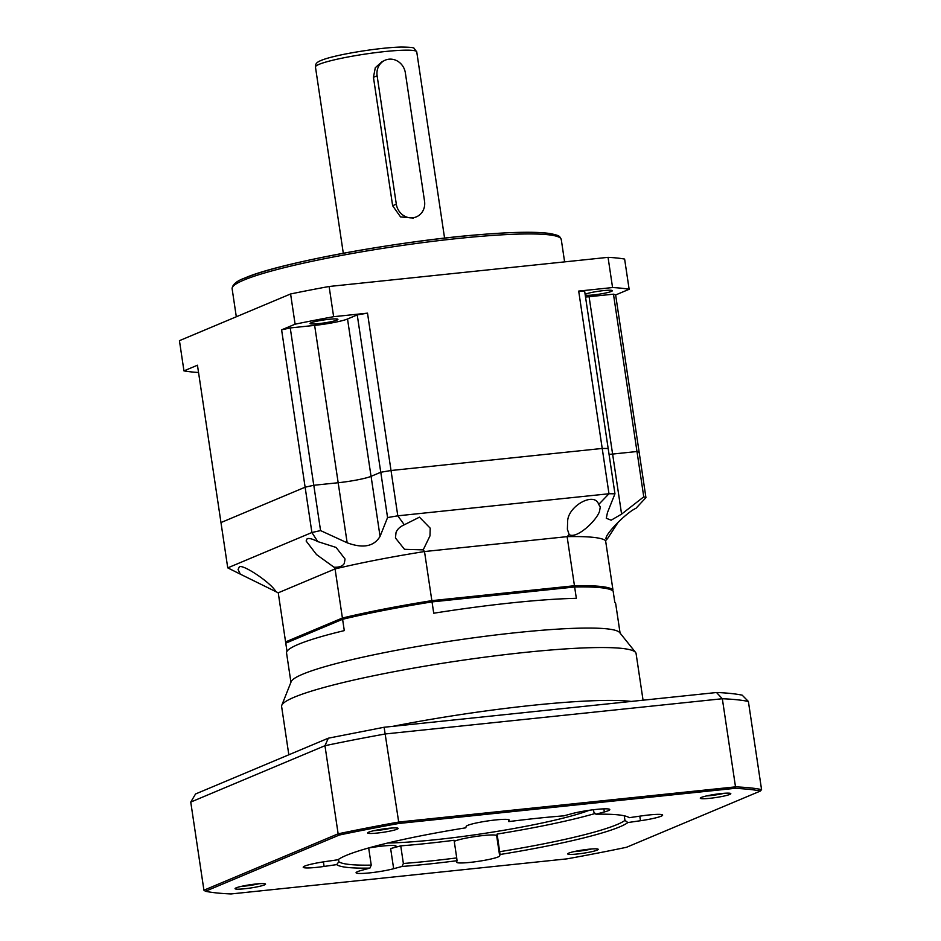 <?xml version="1.0" encoding="UTF-8"?>
<svg xmlns="http://www.w3.org/2000/svg" width="941" height="941" viewBox="0 0 941 941"><rect width="100%" height="100%" fill="white"/><g stroke="black" fill="none" stroke-linecap="round" stroke-linejoin="round"><path stroke-width="1.41" d="M311.059 322.798A14.08 1.494 171.5 0 0 310.083 323.528A14.08 1.494 171.5 0 0 321.493 323.304A14.08 1.494 171.5 0 0 336.937 320.093A14.08 1.494 171.5 0 0 337.925 319.364A14.08 1.494 171.5 0 0 326.515 319.587A14.08 1.494 171.5 0 0 311.059 322.798M585.255 295.203A14.08 1.494 171.5 0 0 598.076 294.345A14.08 1.494 171.5 0 0 611.391 291.416A14.08 1.494 171.5 0 0 612.379 290.687A14.08 1.494 171.5 0 0 600.97 290.91A14.08 1.494 171.5 0 0 585.525 294.121A14.08 1.494 171.5 0 0 585.126 294.31M618.178 522.243L607.51 538.64L605.722 538.675L606.722 536.017C611.274 527.772 628.976 511.034 635.904 508.375L645.938 497.624L615.637 294.956A215.042 22.831 171.5 0 0 613.461 294.168L589.09 296.709L612.603 454.056A25.595 2.717 171.5 0 1 609.062 454.397A25.595 2.717 171.5 0 0 612.615 454.068L621.589 514.115L611.144 520.197L606.286 518.279L607.439 512.645L614.955 493.813L608.18 448.504A215.042 22.831 171.5 0 0 602.216 448.445A215.042 22.831 171.5 0 1 608.168 448.504L584.643 291.145A215.042 22.831 171.5 0 0 578.691 291.087L602.216 448.445L391.021 470.512L367.508 313.153A215.042 22.831 171.5 0 0 357.239 314.906L347.523 318.987A25.595 2.717 -8.5 0 1 314.635 325.386L290.251 327.939L313.765 485.285A215.042 22.831 171.5 0 0 305.119 487.203L220.97 522.561L197.457 365.214L183.954 370.883A236.803 25.148 171.5 0 0 198.551 372.495M290.251 327.939A215.042 22.831 171.5 0 0 281.606 329.856L311.894 532.524L317.764 541.593L336.09 547.439L345.041 559.001L344.312 563.424C342.642 566.2 339.207 567.458 333.996 567.2L316.505 554.567L306.119 540.993L307.166 538.699C309.107 538.005 312.647 538.97 317.764 541.593M615.637 294.956L629.141 289.287L624.624 259.069A236.803 25.148 171.5 0 0 608.051 257.34L329.115 286.487A236.803 25.148 171.5 0 0 290.593 293.968L179.437 340.666L183.954 370.883M290.593 293.968L295.109 324.186L281.606 329.856M367.508 313.153L333.632 316.694A236.803 25.148 171.5 0 0 295.109 324.186M333.632 316.694L329.115 286.487M608.051 257.34L612.567 287.546L578.691 291.087M629.141 289.287A236.803 25.148 171.5 0 0 612.567 287.546M589.09 296.709A25.595 2.717 -8.5 0 1 585.525 297.05M598.699 504.458L600.287 506.881L599.546 511.269C596.512 520.738 576.621 539.311 569.164 534.606L567.388 529.254L567.635 521.549C567.764 505.999 594.618 491.237 598.699 504.458L608.98 493.754L397.796 515.821L391.021 470.512A215.042 22.831 171.5 0 0 380.752 472.264L357.239 314.906M612.603 454.056L636.975 451.515A215.042 22.831 171.5 0 1 639.162 452.303A215.042 22.831 171.5 0 0 636.975 451.515L613.461 294.168M357.545 479.839A25.595 2.717 171.5 0 0 371.048 476.346L380.752 472.264M413.499 218.065L400.548 216.924L392.632 205.714L373.448 77.315L375.294 67.717L382.411 61.341M412.687 217.806A15.362 14.091 67.2 0 0 416.369 216.853A15.362 14.091 67.2 0 0 424.544 201.221L405.348 72.822A15.362 14.091 67.2 0 0 385.281 60.142A15.362 14.091 67.2 0 0 377.118 75.774L396.314 204.173A15.362 14.091 67.2 0 0 412.687 217.806M276.301 591.983L275.854 591.642C271.29 582.785 240.978 562.624 239.155 567.235L238.097 569.517L240.32 574.151L278.242 592.806L285.582 641.903A166.404 17.667 171.5 0 0 286.323 642.432M423.203 549.873L429.978 535.888L430.213 528.183L419.463 517.174L404.301 524.784C399.996 526.689 397.231 529.277 396.032 532.535L395.443 537.958L404.489 549.321L423.203 549.873L424.509 551.544L567.117 536.641L569.164 534.606M314.635 325.386L347.158 542.792L320.563 530.595A215.042 22.831 171.5 0 0 311.894 532.524L227.746 567.87L240.32 574.151M607.51 538.64L605.592 540.663A166.404 17.667 171.5 0 0 567.117 536.641L574.457 585.737A166.404 17.667 171.5 0 1 612.932 589.76L611.968 590.16M347.158 542.792C363.026 548.65 374 546.521 380.058 536.394L387.563 517.574A215.042 22.831 171.5 0 1 397.796 515.821L404.301 524.784M645.938 497.624A215.042 22.831 171.5 0 0 643.762 496.836L621.589 514.115M614.955 493.813A215.042 22.831 171.5 0 0 608.98 493.754L602.216 448.445L391.021 470.512A215.042 22.831 171.5 0 0 380.787 472.253L387.563 517.574M574.457 585.737L431.848 600.64L424.509 551.544A166.404 17.667 171.5 0 0 335.067 568.929L278.242 592.806M431.848 600.64A166.404 17.667 171.5 0 0 342.406 618.025L335.067 568.929L333.996 567.2M380.787 472.253L371.083 476.334A25.595 2.717 171.5 0 1 338.184 482.733L313.8 485.274L320.563 530.595M313.8 485.274A215.042 22.831 171.5 0 0 305.119 487.203L220.97 522.561L227.746 567.87M612.615 454.068L636.986 451.515L643.762 496.836M342.406 618.025L285.582 641.903M612.932 589.76L605.592 540.663M643.056 700.198L636.081 653.536A179.202 19.032 171.5 0 0 635.575 652.431L619.696 632.599A166.404 17.667 171.5 0 0 480.322 636.916A166.404 17.667 171.5 0 0 302.684 674.203A166.404 17.667 171.5 0 0 291.169 681.696L281.782 705.303A179.202 19.032 171.5 0 0 281.618 706.515L288.828 754.788M635.575 652.431A179.202 19.032 171.5 0 0 485.485 657.077A179.202 19.032 171.5 0 0 294.18 697.234A179.202 19.032 171.5 0 0 281.782 705.303M631.235 701.433A179.202 19.032 171.5 0 0 392.773 726.346A179.202 19.032 -8.5 0 1 631.235 701.433M620.084 633.093L615.708 603.816A166.404 17.667 171.5 0 0 614.814 602.346L613.12 591.019A166.404 17.667 171.5 0 0 612.803 590.772A166.404 17.667 171.5 0 0 574.645 586.996L576.339 598.323A166.404 17.667 -8.5 0 0 433.73 613.226L432.037 601.899A166.404 17.667 171.5 0 0 342.595 619.284L344.288 630.611A166.404 17.667 171.5 0 0 298.238 644.397A166.404 17.667 171.5 0 0 286.558 653.019L290.934 682.284M286.993 651.337L285.77 643.162L342.595 619.284L343.465 617.955A165.122 17.538 -8.5 0 1 431.672 600.805L573.692 585.961A165.122 17.538 -8.5 0 1 611.356 589.713L612.803 590.772M285.77 643.162L286.876 641.727L343.465 617.955M573.692 585.961L574.645 586.996L432.037 601.899L431.672 600.805M597.159 850.135A15.421 1.635 171.5 0 0 598.123 849.182A15.421 1.635 171.5 0 0 584.937 849.688A15.421 1.635 171.5 0 0 568.811 853.099A15.421 1.635 171.5 0 0 567.788 853.71A15.421 1.635 171.5 0 0 579.433 853.758A15.421 1.635 171.5 0 0 597.159 850.135M264.492 884.893A15.421 1.635 171.5 0 0 265.456 883.94A15.421 1.635 171.5 0 0 252.259 884.446A15.421 1.635 171.5 0 0 236.144 887.857A15.421 1.635 171.5 0 0 235.121 888.469A15.421 1.635 171.5 0 0 246.754 888.516A15.421 1.635 171.5 0 0 264.492 884.893M397.043 829.209A15.421 1.635 171.5 0 0 398.019 828.245A15.421 1.635 171.5 0 0 384.822 828.762A15.421 1.635 171.5 0 0 368.696 832.173A15.421 1.635 171.5 0 0 367.684 832.785A15.421 1.635 171.5 0 0 379.317 832.82A15.421 1.635 171.5 0 0 397.043 829.209M729.722 794.451A15.421 1.635 171.5 0 0 730.687 793.486A15.421 1.635 171.5 0 0 717.501 794.004A15.421 1.635 171.5 0 0 701.374 797.415A15.421 1.635 171.5 0 0 700.351 798.027A15.421 1.635 171.5 0 0 711.996 798.062A15.421 1.635 171.5 0 0 729.722 794.451M325.386 861.58A21.761 2.305 171.5 0 0 304.743 866.096A21.761 2.305 171.5 0 0 303.214 867.226A21.761 2.305 171.5 0 0 324.092 866.438L336.678 864.614A148.866 15.809 -8.5 0 0 369.919 868.096L361.532 870.354A21.761 2.305 171.5 0 0 357.604 871.625A21.761 2.305 171.5 0 0 356.074 872.754A21.761 2.305 171.5 0 0 370.084 872.836A21.761 2.305 171.5 0 0 393.656 868.719L402.042 866.461A148.866 15.809 -8.5 0 0 457.032 860.709L456.644 862.132A21.761 2.305 171.5 0 0 456.644 862.25A21.761 2.305 171.5 0 0 474.276 861.897A21.761 2.305 171.5 0 0 498.154 856.933A21.761 2.305 171.5 0 0 499.683 855.922L500.059 854.499A148.866 15.809 -8.5 0 0 627.882 822.552L640.48 820.728A21.761 2.305 171.5 0 0 661.123 816.212A21.761 2.305 171.5 0 0 662.64 815.082A21.761 2.305 171.5 0 0 641.774 815.871L629.176 817.694A148.866 15.809 -8.5 0 0 629.07 817.611A148.866 15.809 -8.5 0 0 595.947 814.212L604.334 811.954A21.761 2.305 171.5 0 0 608.262 810.683A21.761 2.305 171.5 0 0 609.792 809.554A21.761 2.305 171.5 0 0 595.771 809.472A21.761 2.305 171.5 0 0 572.199 813.589L563.812 815.847A148.866 15.809 -8.5 0 0 508.834 821.599L509.21 820.176A21.761 2.305 171.5 0 0 509.222 820.07A21.761 2.305 171.5 0 0 491.59 820.411A21.761 2.305 171.5 0 0 467.701 825.375A21.761 2.305 171.5 0 0 466.183 826.386L465.807 827.809A148.866 15.809 -8.5 0 0 346.135 855.451A148.866 15.809 -8.5 0 0 337.972 859.756L325.386 861.58M368.684 848.017A21.761 2.305 -8.5 0 1 396.102 846.182A21.761 2.305 -8.5 0 1 394.585 847.3A21.761 2.305 -8.5 0 1 390.644 848.582L400.737 845.853L403.371 863.485L402.042 866.461M454.268 841.407A21.761 2.305 -8.5 0 1 455.162 840.972A21.761 2.305 -8.5 0 1 479.04 836.02A21.761 2.305 -8.5 0 1 496.672 835.667A21.761 2.305 -8.5 0 1 496.672 835.784L497.119 834.067L500.059 854.499M595.206 813.483A146.302 15.538 -8.5 0 1 497.119 834.067M624.259 815.788L624.953 820.399A146.302 15.538 -8.5 0 1 616.99 824.587A146.302 15.538 -8.5 0 1 499.753 851.687M231.051 893.95L567.035 858.851A293.121 31.124 171.5 0 0 626.53 847.276L760.41 791.04A293.121 31.124 171.5 0 0 734.815 788.358L398.831 823.469A293.121 31.124 171.5 0 0 339.336 835.032L205.456 891.268A293.121 31.124 171.5 0 0 231.051 893.95M368.672 847.947L371.236 865.12A146.302 15.538 -8.5 0 1 338.866 861.733L336.678 864.614M338.513 859.368L338.866 861.733M593.5 809.731L593.865 812.154L595.947 814.212M400.737 845.853A146.302 15.538 -8.5 0 0 454.091 840.278L456.726 857.91A146.302 15.538 -8.5 0 1 403.371 863.485M371.236 865.12L369.919 868.096M508.375 819.364L508.834 821.599M624.953 820.399L627.882 822.552M456.726 857.91L457.032 860.709M722.335 698.74L735.509 786.864A294.404 31.265 -8.5 0 1 761.563 789.581L748.389 701.468A294.404 31.265 171.5 0 0 722.335 698.74L385.528 733.933A294.404 31.265 171.5 0 0 324.963 745.707L338.137 833.82A294.404 31.265 -8.5 0 1 398.702 822.046L384.116 727.252L716.536 692.517L722.335 698.74M205.456 891.268L203.926 890.21L190.752 802.085L195.563 793.969L328.327 738.191L384.116 727.252M589.289 810.283A121.601 12.915 -8.5 0 1 387.774 843.018M398.831 823.469L398.702 822.046L735.509 786.864L734.815 788.358M203.926 890.21L338.137 833.82L339.336 835.032M706.562 795.921A13.056 1.388 171.5 0 0 724.135 793.298M373.883 830.68A13.056 1.388 171.5 0 0 391.468 828.056M241.331 886.363A13.056 1.388 171.5 0 0 258.904 883.74M573.998 851.605A13.056 1.388 171.5 0 0 591.571 848.982M190.752 802.085L324.963 745.707L328.327 738.191M715.913 692.635L716.536 692.517M717.101 692.505C727.264 692.952 735.615 693.835 742.167 695.152L748.389 701.468M761.563 789.581L760.41 791.04M232.121 288.722C232.38 284.523 236.638 280.959 244.872 278.007C278.324 263.057 399.619 240.79 481.086 234.521C513.786 231.886 536.864 231.568 550.309 233.58C560.93 235.862 559.225 236.167 561.271 239.52A166.404 17.667 171.5 0 0 426.426 242.155A166.404 17.667 171.5 0 0 243.79 280.1A166.404 17.667 171.5 0 0 232.121 288.722L236.309 316.776M558.613 236.991A164.357 17.456 171.5 0 0 421.827 240.92A164.357 17.456 171.5 0 0 245.366 277.889M347.523 318.987L371.048 476.346M315.458 67.011C316.023 65.282 314.353 63.188 321.093 60.447C334.702 54.637 379.494 47.497 401.054 47.05C409.923 47.132 414.263 47.568 414.087 48.379L416.745 51.873A51.202 5.434 171.5 0 0 375.247 52.684A51.202 5.434 171.5 0 0 319.058 64.353A51.202 5.434 171.5 0 0 315.458 67.011L343.3 253.258M377.118 75.774L373.448 77.315M396.314 204.173L392.632 205.714M371.083 476.334L380.058 536.394M496.672 835.784L499.683 855.922M639.786 816.153L640.48 820.728M603.863 808.86L604.334 811.954M390.644 848.582L393.656 868.719M323.41 861.874L324.092 866.438M561.271 239.52L564.612 261.88M416.745 51.873L444.575 238.12"/></g></svg>
